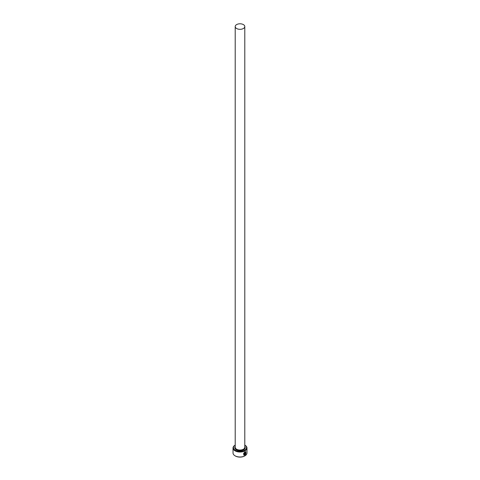 <?xml version="1.0" encoding="UTF-8"?>
<svg xmlns="http://www.w3.org/2000/svg" width="480" height="480" viewBox="0 0 480 480"><rect width="100%" height="100%" fill="white"/><g stroke="black" fill="none" stroke-linecap="round" stroke-linejoin="round"><path stroke-width="0.72" d="M244.362 454.824C243.21 454.248 243.36 453.348 244.8 452.124L245.592 452.052L244.86 452.16C243.42 453.384 243.27 454.278 244.422 454.86L244.422 453.03A6.972 4.026 0 0 0 244.716 452.88L244.716 455.118L243.768 455.082L244.86 451.842L245.76 451.692L245.832 453.78L245.592 452.052M243.738 455.064L244.716 455.118M245.268 454.386L245.676 454.14L244.998 454.962L244.998 453.204L245.394 452.466L245.748 452.676A6.972 4.026 180 0 1 245.514 452.862L245.202 454.35L245.454 452.826M235.38 450.312A6.534 3.774 0 0 0 244.53 450.36A6.534 3.774 0 0 0 244.794 445.08L244.926 445.152A6.972 4.026 180 0 1 246.972 447.996A6.972 4.026 180 0 1 242.664 451.716A6.972 4.026 180 0 1 235.074 450.846A6.972 4.026 180 0 1 233.028 447.996A6.972 4.026 180 0 1 235.074 445.152A6.972 4.026 180 0 1 235.206 445.074A6.534 3.774 0 0 0 235.38 450.312M244.77 455.91A6.534 3.774 180 0 1 244.62 456A6.534 3.774 180 0 1 235.38 456L235.074 455.82A6.972 4.026 0 0 0 244.926 455.82A6.972 4.026 0 0 0 246.972 452.976L246.972 447.996M236.61 28.512A4.794 2.766 0 0 0 241.836 29.112A4.794 2.766 0 0 0 244.794 26.556A4.794 2.766 0 0 0 243.39 24.6A4.794 2.766 0 0 0 238.164 24A4.794 2.766 0 0 0 235.206 26.556A4.794 2.766 0 0 0 236.61 28.512M243.942 454.728L244.422 454.86M245.394 452.466L245.688 452.64A6.972 4.026 0 0 1 245.496 452.79M233.028 447.996L233.028 452.976A6.972 4.026 0 0 0 235.074 455.82L235.38 456M244.938 454.926L245.442 454.008M245.772 453.744L245.736 451.686M244.656 455.082L244.656 452.916M244.794 26.556L244.794 447.288A4.794 2.766 180 0 1 241.836 449.844A4.794 2.766 180 0 1 236.61 449.244A4.794 2.766 180 0 1 235.206 447.288L235.206 26.556M244.794 446.436A5.226 3.018 180 0 1 242.946 450.138A5.226 3.018 180 0 1 236.304 449.778A5.226 3.018 180 0 1 235.206 446.436M244.62 456L244.926 455.82"/></g></svg>
